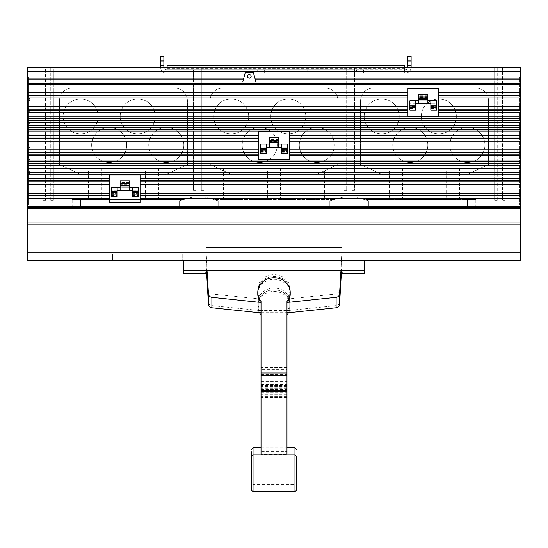 <?xml version="1.0" encoding="UTF-8"?>
<svg xmlns="http://www.w3.org/2000/svg" width="548" height="548" viewBox="0 0 548 548"><rect width="100%" height="100%" fill="white"/><g stroke="black" fill="none" stroke-linecap="round" stroke-linejoin="round"><path stroke-width="0.41" stroke-dasharray="2.74 2.06" d="M251.285 451.668L251.285 480.788M296.715 480.788L296.715 482.713L294.961 484.651L294.961 454.922L294.961 491.775M251.285 458.402L251.285 456.861M296.715 456.861L296.715 458.402M296.715 488.295L296.715 489.844M261.019 447.202L286.981 447.202L286.981 447.915L261.019 447.915L261.019 297.598L261.019 460.868L286.981 460.868L286.981 458.08L261.019 458.08M290.221 289.002L290.221 290.83A16.221 14.323 180 0 0 274 276.507A16.221 14.323 180 0 0 257.779 290.83L257.779 289.002A16.221 14.323 180 0 1 274 274.678A16.221 14.323 180 0 1 290.221 289.002A16.221 14.323 180 0 1 286.981 297.598L286.981 447.202M286.981 447.915L286.981 369.318L261.019 369.318L261.019 447.915M261.019 460.868L261.019 314.936M286.981 297.598L286.981 460.868M286.981 458.08L286.981 314.936M286.981 454.511L286.981 311.004L286.981 454.511L261.019 454.511L261.019 451.573L286.981 451.573M257.779 304.236L257.779 302.407A16.221 14.323 0 0 1 274 288.084A16.221 14.323 0 0 1 290.221 302.407L290.221 304.236A16.221 14.323 0 0 0 274 289.913A16.221 14.323 0 0 0 257.779 304.236A16.221 14.323 0 0 0 261.019 312.833L261.019 454.511M261.019 451.573L261.019 311.004A16.221 14.323 0 0 1 260.56 310.428A16.221 14.323 0 0 1 257.779 302.407M257.779 289.002A16.221 14.323 180 0 0 261.019 297.598M286.981 454.285L261.019 454.285L261.019 454.785L286.981 454.785L286.981 454.278M261.019 454.785L261.019 301.222M286.981 301.222L286.981 454.785M288.508 312.696A16.221 14.707 0 0 0 290.221 306.113A16.221 14.707 0 0 0 274 291.413A16.221 14.707 0 0 0 257.779 306.113A16.221 14.707 0 0 0 259.492 312.696M290.221 304.236A16.221 14.323 0 0 1 286.981 312.833M261.019 312.833L261.019 311.004M290.221 302.407A16.221 14.323 0 0 1 287.44 310.428L259.964 310.428A16.481 14.556 0 0 1 258.067 310.332L211.884 305.606A3.891 3.439 0 0 1 208.446 302.373L205.863 258.861L205.863 247.538L208.446 290.796A3.891 3.439 180 0 0 211.884 294.029L258.067 298.756A16.481 14.556 180 0 0 259.964 298.852L287.44 298.852A16.221 14.323 180 0 0 290.221 290.83M286.981 299.427A16.221 14.323 180 0 0 287.44 298.852L288.036 298.852A16.481 14.556 180 0 0 289.933 298.756L336.116 294.029A3.891 3.439 180 0 0 339.555 290.796L342.123 247.538L342.137 258.861L339.555 302.373A3.891 3.439 0 0 1 336.116 305.606L289.933 310.332A16.481 14.556 0 0 1 288.036 310.428L287.44 310.428A16.221 14.323 0 0 1 286.981 311.004M257.779 290.83A16.221 14.323 180 0 0 260.56 298.852A16.221 14.323 180 0 0 261.019 299.427M287.44 302.284L260.56 302.284M261.019 312.703L286.981 312.703M290.221 306.113L290.221 304.469A16.221 14.707 0 0 0 274 289.769A16.221 14.707 0 0 0 257.779 304.469L257.779 306.113M257.779 304.469A16.221 14.707 0 0 0 260.56 312.703M287.44 312.703A16.221 14.707 0 0 0 290.221 304.469M342.137 258.861L342.137 247.538L205.877 247.538L205.863 259.773L206.569 272.048M257.779 294.05A16.221 14.707 180 0 1 274 279.343A16.221 14.707 180 0 1 290.221 294.05M341.431 272.048L342.137 259.773L342.137 247.538L205.863 247.538L342.137 247.538L205.863 247.538L205.863 258.861M207.171 272.048L205.863 247.538L342.137 247.538L342.137 259.773M342.137 249.347L340.829 272.048M205.863 259.773L205.863 249.347M205.863 247.538L342.137 247.538L342.137 272.048L205.863 272.048L205.863 247.538L205.863 273.5M342.137 273.5L342.137 247.538M183.409 273.5L183.409 260.519L430.776 260.519L184.066 260.19L520.6 260.519L508.921 260.519L520.6 260.519L520.6 213.083L520.6 260.519L488.254 260.519L520.6 260.519L488.254 260.519L520.6 260.519L514.113 260.519L520.6 260.519L520.6 213.083L508.921 213.083L520.6 213.083L520.6 260.519L520.6 252.731L27.4 252.731L520.6 252.731L520.6 207.432L27.4 207.432L520.6 207.432L27.4 207.432L520.6 207.432L520.6 204.712L508.921 204.712L508.921 71.028L520.566 71.028L520.566 204.712L508.921 204.712L508.921 207.302L508.921 67.13L502.427 67.13L502.427 200.294L505.023 200.294L502.427 200.294L502.427 67.13L494.645 67.13L494.645 200.294L497.235 200.294L494.645 200.294L494.645 67.13L411.123 67.281L411.123 56.225L407.876 56.225L407.876 67.281A2.569 2.569 0 0 1 405.308 69.849L166.448 69.849A2.569 2.569 0 0 1 163.873 67.281L163.873 56.225L160.626 56.225L160.626 67.281A5.816 5.816 0 0 0 166.448 73.096L404.636 73.096L404.636 67.13M113.861 260.519L182.744 260.519L113.861 260.519L112.546 260.19L112.546 254.032L182.744 254.032L112.546 254.032L112.546 260.519L182.744 260.519L113.861 260.519L182.744 260.519L182.744 254.032L182.744 260.519L113.861 260.519M183.409 270.904L364.591 270.904L364.591 273.5M364.591 270.904L364.591 260.519M116.957 168.366L101.38 168.366L116.957 168.366L116.957 199.52L101.38 199.52L116.957 199.52M145.508 168.366L129.931 168.366L145.508 168.366L145.508 199.52L129.931 199.52L145.508 199.52M174.065 168.366L158.488 168.366L174.065 168.366L174.065 199.52L158.488 199.52L174.065 199.52M88.399 168.366L72.829 168.366L88.399 168.366L88.399 199.52L72.829 199.52L88.399 199.52M238.955 168.366L223.385 168.366L238.955 168.366L238.955 199.52L223.385 199.52L238.955 199.52M324.615 168.366L309.045 168.366L324.615 168.366L324.615 199.52L309.045 199.52L324.615 199.52M296.064 168.366L280.487 168.366L296.064 168.366L296.064 199.52L280.487 199.52L296.064 199.52M267.513 168.366L251.936 168.366L267.513 168.366L267.513 199.52L251.936 199.52L267.513 199.52M418.069 168.366L402.492 168.366L418.069 168.366L418.069 199.52L402.492 199.52L418.069 199.52M446.62 168.366L431.043 168.366L446.62 168.366L446.62 199.52L431.043 199.52L446.62 199.52M475.171 168.366L459.601 168.366L475.171 168.366L475.171 199.52L459.601 199.52L475.171 199.52M389.512 168.366L373.935 168.366L389.512 168.366L389.512 199.52L373.935 199.52L389.512 199.52M427.803 145.008A17.522 17.522 0 0 1 410.281 162.53A17.522 17.522 0 0 1 392.758 145.008A17.522 17.522 0 0 1 410.281 127.485A17.522 17.522 0 0 1 427.803 145.008A17.522 17.522 0 0 0 410.281 127.485A17.522 17.522 0 0 0 392.758 145.008A17.522 17.522 0 0 0 410.281 162.53A17.522 17.522 0 0 0 427.803 145.008M484.905 145.008A17.522 17.522 0 0 1 467.389 162.53A17.522 17.522 0 0 1 449.867 145.008A17.522 17.522 0 0 1 467.389 127.485A17.522 17.522 0 0 1 484.905 145.008A17.522 17.522 0 0 0 467.389 127.485A17.522 17.522 0 0 0 449.867 145.008A17.522 17.522 0 0 0 467.389 162.53A17.522 17.522 0 0 0 484.905 145.008M456.354 116.45A17.522 17.522 0 0 1 438.832 133.972A17.522 17.522 0 0 1 421.309 116.45A17.522 17.522 0 0 1 438.832 98.928A17.522 17.522 0 0 1 456.354 116.45A17.522 17.522 0 0 0 438.832 98.928A17.522 17.522 0 0 0 421.309 116.45A17.522 17.522 0 0 0 438.832 133.972A17.522 17.522 0 0 0 456.354 116.45M399.245 116.45A17.522 17.522 0 0 1 381.723 133.972A17.522 17.522 0 0 1 364.201 116.45A17.522 17.522 0 0 1 381.723 98.928A17.522 17.522 0 0 1 399.245 116.45A17.522 17.522 0 0 0 381.723 98.928A17.522 17.522 0 0 0 364.201 116.45A17.522 17.522 0 0 0 381.723 133.972A17.522 17.522 0 0 0 399.245 116.45M277.247 145.008A17.522 17.522 0 0 1 259.725 162.53A17.522 17.522 0 0 1 242.202 145.008A17.522 17.522 0 0 1 259.725 127.485A17.522 17.522 0 0 1 277.247 145.008A17.522 17.522 0 0 0 259.725 127.485A17.522 17.522 0 0 0 242.202 145.008A17.522 17.522 0 0 0 259.725 162.53A17.522 17.522 0 0 0 277.247 145.008M334.355 145.008A17.522 17.522 0 0 1 316.833 162.53A17.522 17.522 0 0 1 299.311 145.008A17.522 17.522 0 0 1 316.833 127.485A17.522 17.522 0 0 1 334.355 145.008A17.522 17.522 0 0 0 316.833 127.485A17.522 17.522 0 0 0 299.311 145.008A17.522 17.522 0 0 0 316.833 162.53A17.522 17.522 0 0 0 334.355 145.008M305.798 116.45A17.522 17.522 0 0 1 288.275 133.972A17.522 17.522 0 0 1 270.753 116.45A17.522 17.522 0 0 1 288.275 98.928A17.522 17.522 0 0 1 305.798 116.45A17.522 17.522 0 0 0 288.275 98.928A17.522 17.522 0 0 0 270.753 116.45A17.522 17.522 0 0 0 288.275 133.972A17.522 17.522 0 0 0 305.798 116.45M248.689 116.45A17.522 17.522 0 0 1 231.167 133.972A17.522 17.522 0 0 1 213.645 116.45A17.522 17.522 0 0 1 231.167 98.928A17.522 17.522 0 0 1 248.689 116.45A17.522 17.522 0 0 0 231.167 98.928A17.522 17.522 0 0 0 213.645 116.45A17.522 17.522 0 0 0 231.167 133.972A17.522 17.522 0 0 0 248.689 116.45M126.691 145.008A17.522 17.522 0 0 1 109.168 162.53A17.522 17.522 0 0 1 91.646 145.008A17.522 17.522 0 0 1 109.168 127.485A17.522 17.522 0 0 1 126.691 145.008A17.522 17.522 0 0 0 109.168 127.485A17.522 17.522 0 0 0 91.646 145.008A17.522 17.522 0 0 0 109.168 162.53A17.522 17.522 0 0 0 126.691 145.008M183.799 145.008A17.522 17.522 0 0 1 166.277 162.53A17.522 17.522 0 0 1 148.755 145.008A17.522 17.522 0 0 1 166.277 127.485A17.522 17.522 0 0 1 183.799 145.008A17.522 17.522 0 0 0 166.277 127.485A17.522 17.522 0 0 0 148.755 145.008A17.522 17.522 0 0 0 166.277 162.53A17.522 17.522 0 0 0 183.799 145.008M155.242 116.45A17.522 17.522 0 0 1 137.719 133.972A17.522 17.522 0 0 1 120.197 116.45A17.522 17.522 0 0 1 137.719 98.928A17.522 17.522 0 0 1 155.242 116.45A17.522 17.522 0 0 0 137.719 98.928A17.522 17.522 0 0 0 120.197 116.45A17.522 17.522 0 0 0 137.719 133.972A17.522 17.522 0 0 0 155.242 116.45M98.133 116.45A17.522 17.522 0 0 1 80.611 133.972A17.522 17.522 0 0 1 63.095 116.45A17.522 17.522 0 0 1 80.611 98.928A17.522 17.522 0 0 1 98.133 116.45A17.522 17.522 0 0 0 80.611 98.928A17.522 17.522 0 0 0 63.095 116.45A17.522 17.522 0 0 0 80.611 133.972A17.522 17.522 0 0 0 98.133 116.45M427.872 98.14L427.872 99.435L427.872 98.14L418.645 98.14L418.645 99.435L418.645 98.14M427.872 94.379L427.872 100.791L418.645 100.791L418.645 94.379M278.617 141.425L278.617 142.72L278.617 141.425L269.383 141.425L269.383 142.72L269.383 141.425M278.617 137.664L278.617 144.076L269.383 144.076L269.383 137.664M129.355 184.649L129.355 185.943L129.355 184.649L120.128 184.649L120.128 185.943L120.128 184.649M129.355 180.888L129.355 187.293L120.128 187.293L120.128 180.888M129.355 182.909L120.128 182.888L129.355 182.909M112.546 260.19L27.4 260.519L112.546 260.19L27.4 260.519L112.546 260.19L27.4 260.519L27.4 213.083L39.079 213.083L27.4 213.083L27.4 260.519L112.546 260.519L27.4 260.519L27.4 204.712L520.6 204.712L520.6 224.18L27.4 224.18L27.4 204.712L39.079 204.712L27.434 204.712L27.434 71.028L39.079 71.028L39.079 207.302L508.921 207.302L368.749 207.302L368.749 200.815L363.988 199.52L475.822 199.52L363.988 199.52L368.749 200.815L368.749 207.302L467.389 207.302L368.749 207.302L368.749 200.815L354.467 196.924L368.749 200.815L368.749 207.302L218.193 207.302L218.193 200.815L213.432 199.52L334.568 199.52L213.432 199.52L218.193 200.815L218.193 207.302L329.807 207.302L329.807 200.815L329.807 207.302L329.807 200.815L344.089 196.924L354.467 196.924L344.089 196.924L329.807 200.815L334.568 199.52L329.807 200.815L329.807 207.302L218.193 207.302L218.193 200.815L203.911 196.924L218.193 200.815L218.193 207.302L179.251 207.302L179.251 200.815L193.533 196.924L203.911 196.924L193.533 196.924L179.251 200.815L184.012 199.52L72.178 199.52L184.012 199.52L179.251 200.815L179.251 207.302L179.251 200.815L179.251 207.302L39.079 207.302L39.079 67.13L39.079 71.028L27.434 71.028L27.434 77.021L28.722 77.021L28.722 204.712L27.434 204.712L27.4 77.021L27.4 204.746L519.278 204.712L519.278 77.021L520.566 77.021L520.566 204.712L519.278 204.746L519.278 77.021L520.6 77.021L520.6 67.13L508.921 67.13L508.921 71.028L520.566 71.028L520.6 204.746L519.278 204.746L520.6 204.746L520.6 224.18M113.861 260.19L184.066 260.519M101.38 168.366L101.38 199.52M129.931 168.366L129.931 199.52M158.488 168.366L158.488 199.52M72.829 168.366L72.829 199.52M223.385 168.366L223.385 199.52M309.045 168.366L309.045 199.52M280.487 168.366L280.487 199.52M251.936 168.366L251.936 199.52M402.492 168.366L402.492 199.52M431.043 168.366L431.043 199.52M459.601 168.366L459.601 199.52M373.935 168.366L373.935 199.52M167.119 67.13L167.119 65.527M167.119 68.336L404.636 68.336L404.636 65.527M430.838 110.23L430.838 100.791M430.838 103.825L436.64 103.825L436.64 110.23M430.838 105.223L430.838 107.086L430.838 105.223L436.64 105.223L436.64 107.086L436.64 105.223M415.679 106.47L415.679 105.175L415.679 107.086L415.679 106.47L409.877 106.47L409.877 107.086L409.877 105.175L409.877 106.47M409.877 110.23L409.877 103.825L415.679 103.825L415.679 110.23M415.679 103.825L415.679 100.791M418.645 103.825L418.645 100.791M427.872 100.791L427.872 103.825M281.583 153.515L281.583 144.076M281.583 147.111L287.385 147.111L287.385 153.515M281.583 148.508L281.583 150.371L281.583 148.508L287.385 148.508L287.385 150.371L287.385 148.508M281.583 150.371L287.385 150.351L281.583 150.371M266.417 149.755L266.417 148.46L266.417 150.371L266.417 149.755L260.615 149.755L260.615 150.371L260.615 148.46L260.615 149.755M260.615 153.515L260.615 147.111L266.417 147.111L266.417 153.515M266.417 147.111L266.417 144.076M269.383 147.111L269.383 144.076M278.617 144.076L278.617 147.111M132.321 196.739L132.321 187.293M132.321 190.327L138.123 190.327L138.123 196.739M132.321 191.725L132.321 193.595L132.321 191.725L138.123 191.725L138.123 193.595L138.123 191.725M132.321 193.595L138.123 193.567L132.321 193.595M117.162 192.978L117.162 191.684L117.162 193.595L117.162 192.978L111.36 192.978L111.36 193.595L111.36 191.684L111.36 192.978M111.36 196.739L111.36 190.327L117.162 190.327L117.162 196.739M117.162 190.327L117.162 187.293M120.128 190.327L120.128 187.293M129.355 187.293L129.355 190.327M488.254 260.519L520.6 260.519L488.254 260.519M514.113 213.083L520.6 213.083L514.113 213.083L514.113 260.519L514.113 213.083M27.4 252.731L520.6 252.731M27.4 260.519L112.546 260.519L27.4 260.519L33.887 260.519L27.4 260.519L27.4 213.083L27.4 260.519M33.887 213.083L27.4 213.083L33.887 213.083L33.887 260.519L33.887 213.083M208.24 69.849L215.165 69.849L215.165 73.096L208.24 73.096L208.24 69.849L215.165 69.849M208.24 73.096L215.165 73.096M257.69 69.849L264.616 69.849L264.616 73.096L257.69 73.096L257.69 69.849L264.616 69.849M257.69 73.096L264.616 73.096M307.14 69.849L314.059 69.849L314.059 73.096L307.14 73.096L307.14 69.849L314.059 69.849M307.14 73.096L314.059 73.096M356.59 69.849L363.509 69.849L363.509 73.096L356.59 73.096L356.59 69.849L363.509 69.849M356.59 73.096L363.509 73.096M404.636 68.336L404.636 73.096L405.308 73.096A5.816 5.816 0 0 0 411.123 67.281A5.816 5.816 0 0 1 405.308 73.096L196.129 73.096L196.129 69.849L201.315 69.849L201.315 190.43L203.911 190.43L201.315 190.43L201.315 67.13L163.873 67.281A2.569 2.569 0 0 0 166.448 69.849L196.129 69.849L196.129 190.43L193.533 190.43L196.129 190.43L196.129 73.096L166.448 73.096A5.816 5.816 0 0 1 160.626 67.281L163.873 67.13M466.478 174.805L382.634 174.805L360.57 164.516L360.57 100.88A12.981 12.981 0 0 1 373.551 87.899L475.561 87.899A12.981 12.981 0 0 1 488.542 100.88L488.542 164.516L466.478 174.805L488.542 164.516L488.542 100.88A12.981 12.981 0 0 0 475.561 87.899L373.551 87.899A12.981 12.981 0 0 0 360.57 100.88L360.57 164.516L382.634 174.805L466.478 174.805M315.922 174.805L232.078 174.805L210.014 164.516L210.014 100.88A12.981 12.981 0 0 1 222.995 87.899L325.005 87.899A12.981 12.981 0 0 1 337.986 100.88L337.986 164.516L315.922 174.805L337.986 164.516L337.986 100.88A12.981 12.981 0 0 0 325.005 87.899L222.995 87.899A12.981 12.981 0 0 0 210.014 100.88L210.014 164.516L232.078 174.805L315.922 174.805M165.366 174.805L81.522 174.805L59.458 164.516L59.458 100.88A12.981 12.981 0 0 1 72.439 87.899L174.449 87.899A12.981 12.981 0 0 1 187.43 100.88L187.43 164.516L165.366 174.805L187.43 164.516L187.43 100.88A12.981 12.981 0 0 0 174.449 87.899L72.439 87.899A12.981 12.981 0 0 0 59.458 100.88L59.458 164.516L81.522 174.805L165.366 174.805M467.389 207.302L475.822 207.302L467.389 207.302L467.389 199.52L467.389 207.302M80.611 207.302L72.178 207.302L80.611 207.302L80.611 199.52L80.611 207.302M436.64 100.791L436.64 103.825L409.877 103.825L409.877 100.791L436.64 100.791M287.385 144.076L287.385 147.111L260.615 147.111L260.615 144.076L287.385 144.076M138.123 187.293L138.123 190.327L111.36 190.327L111.36 187.293L138.123 187.293M27.434 174.346L27.434 166.277L27.434 174.346L30.024 173.401L27.434 166.277L30.024 173.401L27.434 174.346M27.434 162.146L27.434 154.077L27.434 162.146L30.024 161.201L27.434 154.077L30.024 161.201L27.434 162.146M27.434 149.947L27.434 141.877L27.434 149.947L30.024 149.008L27.434 141.877L30.024 149.008L27.434 149.947M27.434 137.754L27.434 129.684L27.434 137.754L30.024 136.808L27.434 129.684L30.024 136.808L27.434 137.754M27.434 125.554L27.434 117.484L27.434 125.554L30.024 124.608L27.434 117.484L30.024 124.608L27.434 125.554M27.434 113.354L27.434 105.284L27.434 113.354L30.024 112.415L27.434 105.284L30.024 112.415L27.434 113.354M27.434 101.161L27.434 93.092L27.434 101.161L30.024 100.216L27.434 93.092L30.024 100.216L27.434 101.161M160.626 65.568L163.873 65.568M193.533 69.849L193.533 190.43L193.533 69.849M203.911 73.096L203.911 69.849L344.089 69.849L344.089 190.43L346.685 190.43L344.089 190.43L344.089 67.13L201.315 67.13L201.315 69.849L203.911 69.849L203.911 67.13L203.911 190.43L203.911 73.096M346.685 73.096L346.685 69.849L351.871 69.849L351.871 190.43L354.467 190.43L351.871 190.43L351.871 67.13L344.089 67.13L344.089 69.849L346.685 69.849L346.685 67.13L346.685 190.43L346.685 73.096M354.467 73.096L354.467 69.849L405.308 69.849A2.569 2.569 0 0 0 407.876 67.281L351.871 67.13L351.871 69.849L354.467 69.849L354.467 67.13L354.467 190.43L354.467 73.096M407.876 65.568L411.123 65.568M50.765 200.294L53.355 200.294L50.765 200.294L50.765 67.13L50.765 200.294M42.977 200.294L45.573 200.294L42.977 200.294L42.977 67.13L42.977 200.294M407.931 116.155L407.931 88.461L438.585 88.461L438.585 116.155L407.931 116.155M258.67 159.441L258.67 131.746L289.33 131.746L289.33 159.441L258.67 159.441M109.415 202.657L109.415 174.963L140.069 174.963L140.069 202.657L109.415 202.657M160.626 67.13L53.355 67.13L53.355 200.294L53.355 67.13L45.573 67.13L45.573 200.294L45.573 67.13L27.4 67.13L27.4 77.021L28.722 77.021L28.722 204.746L27.4 204.746L27.4 224.18M407.876 67.13L411.123 67.13M497.235 200.294L497.235 67.13L497.235 200.294M505.023 200.294L505.023 67.13L505.023 200.294M242.743 82.001L243.333 79.803L27.4 79.803M243.333 79.803L245.319 72.405L253.361 72.405L255.937 82.001M520.6 79.803L255.347 79.803M251.155 76.364A1.815 1.815 0 0 0 249.34 74.549A1.815 1.815 0 0 0 247.525 76.364A1.815 1.815 0 0 0 249.34 78.179A1.815 1.815 0 0 0 251.155 76.364M294.961 447.798L294.961 484.651L253.039 484.651L253.039 447.798M253.039 491.775L253.039 454.922L253.039 484.651L251.285 482.713M286.981 367.489L261.019 367.489M286.981 370.106L261.019 370.106M286.981 385.23L261.019 385.23M286.981 385.888L261.019 385.888M286.981 387.717L261.019 387.717M286.981 385.1L261.019 385.1M286.981 369.975L261.019 369.975M286.981 386.676L261.019 386.676M286.981 388.738L261.019 388.738M286.981 397.416L261.019 397.416M286.981 397.93L261.019 397.93M286.981 396.286L261.019 396.286M286.981 394.224L261.019 394.224M286.981 385.545L261.019 385.545M261.019 382.723L286.981 382.723M261.019 384.689L286.981 384.689M261.019 392.711L286.981 392.711M261.019 393.197L286.981 393.197M261.019 391.375L286.981 391.375M261.019 389.409L286.981 389.409M261.019 381.387L286.981 381.387M261.019 380.894L286.981 380.894M261.019 392.991L286.981 392.991M261.019 390.347L286.981 390.347M261.019 375.27L286.981 375.27M261.019 374.613L286.981 374.613M286.981 385.032L261.019 385.032M339.555 302.373L339.555 290.796M336.116 305.606L336.116 294.029M289.933 310.332L289.933 298.756M288.036 310.428L288.036 298.852M259.964 310.428L259.964 298.852M258.067 310.332L258.067 298.756M211.884 305.606L211.884 294.029M208.446 302.373L208.446 290.796M427.872 97.551L418.645 97.551M427.872 99.394L418.645 99.394M427.872 95.982L418.645 95.982M427.872 96.379L418.645 96.379M427.872 94.537L418.645 94.537M427.872 95.701L418.645 95.701M278.617 140.836L269.383 140.836M278.617 142.679L269.383 142.679M278.617 139.267L269.383 139.267M278.617 139.665L269.383 139.665M278.617 137.822L269.383 137.822M278.617 138.987L269.383 138.987M129.355 184.053L120.128 184.053M129.355 185.895L120.128 185.895M129.355 182.484L120.128 182.484M129.355 181.046L120.128 181.046M129.355 182.21L120.128 182.21M430.838 108.908L436.64 108.908M430.838 110.073L436.64 110.073M430.838 108.237L436.64 108.237M430.838 108.634L436.64 108.634M430.838 107.066L436.64 107.066M430.838 106.47L436.64 106.47M409.877 107.066L415.679 107.066M409.877 105.223L415.679 105.223M409.877 108.634L415.679 108.634M409.877 108.237L415.679 108.237M409.877 110.073L415.679 110.073M409.877 108.908L415.679 108.908M281.583 152.193L287.385 152.193M281.583 153.358L287.385 153.358M281.583 151.522L287.385 151.522M281.583 151.919L287.385 151.919M281.583 149.755L287.385 149.755M260.615 150.351L266.417 150.351L260.615 150.371M260.615 148.508L266.417 148.508M260.615 151.919L266.417 151.919M260.615 151.522L266.417 151.522M260.615 153.358L266.417 153.358M260.615 152.193L266.417 152.193M132.321 195.417L138.123 195.417M132.321 196.581L138.123 196.581M132.321 194.739L138.123 194.739M132.321 195.136L138.123 195.136M132.321 192.978L138.123 192.978M111.36 193.567L117.162 193.567L111.36 193.595M111.36 191.725L117.162 191.725M111.36 195.136L117.162 195.136M111.36 194.739L117.162 194.739M111.36 196.581L117.162 196.581M111.36 195.417L117.162 195.417M261.019 447.154L286.981 447.154M427.872 97.523L418.645 97.523M427.872 96.407L418.645 96.407M427.872 94.496L418.645 94.496M278.617 140.809L269.383 140.809M278.617 139.692L269.383 139.692M278.617 137.781L269.383 137.781M129.355 184.032L120.128 184.032M129.355 180.998L120.128 180.998M508.921 260.519L508.921 213.083L508.921 260.519M39.079 260.519L39.079 213.083L39.079 260.519M430.838 110.121L436.64 110.121M430.838 108.209L436.64 108.209M430.838 107.086L436.64 107.086M409.877 107.086L415.679 107.086M409.877 108.209L415.679 108.209M409.877 110.121L415.679 110.121M281.583 153.406L287.385 153.406M281.583 151.495L287.385 151.495M260.615 151.495L266.417 151.495M260.615 153.406L266.417 153.406M132.321 196.622L138.123 196.622M132.321 194.711L138.123 194.711M111.36 194.711L117.162 194.711M111.36 196.622L117.162 196.622M475.822 207.302L475.822 199.52M72.178 207.302L72.178 199.52"/><path stroke-width="0.82" d="M251.285 480.788L251.285 451.668M296.715 482.713L296.715 480.788M251.285 449.737L253.039 447.798L253.039 454.922L251.285 456.861L251.285 489.844L251.285 458.402M296.715 458.402L296.715 488.295L296.715 456.861L294.961 454.922L294.961 447.798L296.715 449.737M294.961 491.775L294.961 454.922L253.039 454.922L253.039 491.775L294.961 491.775L296.715 489.844L296.715 488.295M259.492 312.696A16.221 14.707 0 0 0 261.019 314.936L261.019 369.318M286.981 369.318L286.981 314.936A16.221 14.707 0 0 0 288.508 312.696M286.981 454.278L286.981 301.222A16.221 14.707 180 0 0 290.221 292.406A16.221 14.707 180 0 0 274 277.699A16.221 14.707 180 0 0 257.779 292.406L257.779 294.05A16.221 14.707 180 0 0 260.56 302.284L259.964 302.284A16.481 14.94 180 0 1 258.067 302.181L211.884 297.331A3.891 3.528 180 0 1 208.446 294.009L207.171 272.048M257.779 292.406A16.221 14.707 180 0 0 261.019 301.222L261.019 454.278M290.221 292.406L290.221 294.05A16.221 14.707 180 0 1 287.44 302.284A16.221 14.707 180 0 1 286.981 302.873M261.019 302.873A16.221 14.707 180 0 1 260.56 302.284M206.569 272.048L208.446 304.435A3.891 3.528 0 0 0 211.884 307.757L258.067 312.607A16.481 14.94 0 0 0 259.964 312.703L261.019 312.703M286.981 312.703L288.036 312.703A16.481 14.94 0 0 0 289.933 312.607L336.116 307.757A3.891 3.528 0 0 0 339.555 304.435L341.431 272.048M260.56 312.703A16.221 14.707 0 0 0 261.019 313.292M286.981 313.292A16.221 14.707 0 0 0 287.44 312.703M340.829 272.048L339.555 294.009A3.891 3.528 180 0 1 336.116 297.331L289.933 302.181A16.481 14.94 180 0 1 288.036 302.284L287.44 302.284M183.409 270.904L183.409 273.5L205.863 273.5L205.863 272.048L342.137 272.048L342.137 273.5L364.591 273.5L364.591 270.904L183.409 270.904L183.409 260.519L520.6 260.519L520.6 252.731L27.4 252.731L27.4 79.803L243.333 79.803M364.591 270.904L364.591 260.519M113.861 260.19L184.066 260.519M430.838 103.825L427.872 103.825L427.872 97.01L418.645 97.01L418.645 103.825L415.679 103.825M427.872 97.01L427.872 94.379L418.645 94.379L418.645 97.01M281.583 147.111L278.617 147.111L278.617 140.295L269.383 140.295L269.383 147.111L266.417 147.111M278.617 140.295L278.617 137.664L269.383 137.664L269.383 140.295M132.321 190.327L129.355 190.327L129.355 183.512L120.128 183.512L120.128 190.327L117.162 190.327M129.355 183.512L129.355 180.888L120.128 180.888L120.128 183.512M27.4 252.731L27.4 260.519L112.546 260.19M404.636 67.13L404.636 65.527L167.119 65.527L167.119 67.13M430.838 110.23L436.64 110.23L436.64 100.791L430.838 100.791L430.838 110.23M430.838 107.607L436.64 107.607M415.679 100.791L409.877 100.791L409.877 107.607L415.679 107.607L415.679 100.791L418.645 100.791M409.877 107.607L409.877 110.23L415.679 110.23L415.679 107.607M427.872 103.825L418.645 103.825M427.872 100.791L430.838 100.791M281.583 153.515L287.385 153.515L287.385 144.076L281.583 144.076L281.583 153.515M281.583 150.892L287.385 150.892M266.417 144.076L260.615 144.076L260.615 150.892L266.417 150.892L266.417 144.076L269.383 144.076M260.615 150.892L260.615 153.515L266.417 153.515L266.417 150.892M278.617 147.111L269.383 147.111M278.617 144.076L281.583 144.076M132.321 196.739L138.123 196.739L138.123 187.293L132.321 187.293L132.321 196.739M132.321 194.108L138.123 194.108M117.162 187.293L111.36 187.293L111.36 194.108L117.162 194.108L117.162 187.293L120.128 187.293M111.36 194.108L111.36 196.739L117.162 196.739L117.162 194.108M129.355 190.327L120.128 190.327M129.355 187.293L132.321 187.293M520.6 252.731L520.6 224.18L27.4 224.18M163.873 60.986L163.873 65.568L160.626 65.568L160.626 56.225L163.873 56.225L163.873 60.986L160.626 60.986M163.873 61.938L160.626 61.938M411.123 60.986L411.123 65.568L407.876 65.568L407.876 56.225L411.123 56.225L411.123 60.986L407.876 60.986M411.123 61.938L407.876 61.938M160.626 67.13L160.626 65.568M163.873 65.568L163.873 67.13M407.876 67.13L407.876 65.568M411.123 65.568L411.123 67.13M407.931 88.461L438.585 88.461L438.585 116.155L407.931 116.155L407.931 88.461M258.67 131.746L289.33 131.746L289.33 159.441L258.67 159.441L258.67 131.746M109.415 174.963L140.069 174.963L140.069 202.657L109.415 202.657L109.415 174.963M520.6 71.815L27.4 71.815L27.4 67.13L520.6 67.13L520.6 222.111L27.4 222.111M520.6 222.111L520.6 224.18M27.4 71.815L27.4 79.803M520.6 79.803L255.347 79.803M242.743 82.001L245.319 72.405L253.361 72.405L255.937 82.001L242.743 82.001M251.155 76.364A1.815 1.815 0 0 1 249.34 78.179A1.815 1.815 0 0 1 247.525 76.364A1.815 1.815 0 0 1 249.34 74.549A1.815 1.815 0 0 1 251.155 76.364M261.019 372.962L286.981 372.962M261.019 375.613L286.981 375.613M261.019 390.69L286.981 390.69M261.019 391.347L286.981 391.347M339.555 294.009L339.555 304.435M336.116 297.331L336.116 307.757M289.933 302.181L289.933 312.607M288.036 302.284L288.036 312.703M259.964 302.284L259.964 312.703M258.067 302.181L258.067 312.607M211.884 297.331L211.884 307.757M208.446 294.009L208.446 304.435M427.872 98.613L418.645 98.613M278.617 141.898L269.383 141.898M129.355 185.114L120.128 185.114M430.838 106.004L436.64 106.004M409.877 106.004L415.679 106.004M281.583 149.289L287.385 149.289M260.615 149.289L266.417 149.289M132.321 192.512L138.123 192.512M111.36 192.512L117.162 192.512M520.6 198.719L140.069 198.719M520.6 197.075L140.069 197.075M520.6 195.663L140.069 195.663M520.6 193.197L140.069 193.197M520.6 184.429L140.069 184.429M520.6 181.963L140.069 181.963M520.6 180.292L140.069 180.292M520.6 178.648L140.069 178.648M520.6 155.721L289.33 155.721M520.6 154.077L289.33 154.077M520.6 152.413L289.33 152.413M520.6 149.947L289.33 149.947M520.6 141.172L289.33 141.172M520.6 138.706L289.33 138.706M520.6 137.041L289.33 137.041M520.6 135.397L289.33 135.397M520.6 112.47L438.585 112.47M520.6 110.826L438.585 110.826M520.6 109.162L438.585 109.162M520.6 106.689L438.585 106.689M520.6 97.921L438.585 97.921M520.6 95.455L438.585 95.455M520.6 94.044L438.585 94.044M520.6 92.4L438.585 92.4M520.6 84.7L27.4 84.7M407.931 92.4L27.4 92.4M407.931 94.044L27.4 94.044M407.931 95.455L27.4 95.455M407.931 97.921L27.4 97.921M407.931 106.689L27.4 106.689M407.931 109.162L27.4 109.162M407.931 110.826L27.4 110.826M407.931 112.47L27.4 112.47M520.6 116.84L27.4 116.84M520.6 118.484L27.4 118.484M520.6 120.149L27.4 120.149M520.6 122.615L27.4 122.615M520.6 125.252L27.4 125.252M520.6 127.718L27.4 127.718M520.6 129.383L27.4 129.383M520.6 131.027L27.4 131.027M258.67 135.397L27.4 135.397M258.67 137.041L27.4 137.041M258.67 138.706L27.4 138.706M258.67 141.172L27.4 141.172M258.67 149.947L27.4 149.947M258.67 152.413L27.4 152.413M258.67 154.077L27.4 154.077M258.67 155.721L27.4 155.721M520.6 160.091L27.4 160.091M520.6 161.735L27.4 161.735M520.6 163.4L27.4 163.4M520.6 165.866L27.4 165.866M520.6 168.503L27.4 168.503M520.6 170.969L27.4 170.969M520.6 172.634L27.4 172.634M520.6 174.278L27.4 174.278M109.415 178.648L27.4 178.648M109.415 180.292L27.4 180.292M109.415 181.963L27.4 181.963M109.415 184.429L27.4 184.429M109.415 193.197L27.4 193.197M109.415 195.663L27.4 195.663M109.415 197.075L27.4 197.075M109.415 198.719L27.4 198.719M520.6 206.733L27.4 206.733M520.6 208.322L27.4 208.322M243.778 78.159L27.4 78.159M520.6 78.159L254.902 78.159M520.6 79.905L255.375 79.905M520.6 83.097L27.4 83.097M243.305 79.905L27.4 79.905M253.039 491.775L251.285 489.844M253.039 447.798L261.019 447.154M286.981 447.154L294.961 447.798M427.872 99.435L418.645 99.435M278.617 142.72L269.383 142.72M129.355 185.943L120.128 185.943M430.838 105.175L436.64 105.175M409.877 105.175L415.679 105.175M281.583 148.46L287.385 148.46M260.615 148.46L266.417 148.46M132.321 191.684L138.123 191.684M111.36 191.684L117.162 191.684"/></g></svg>
